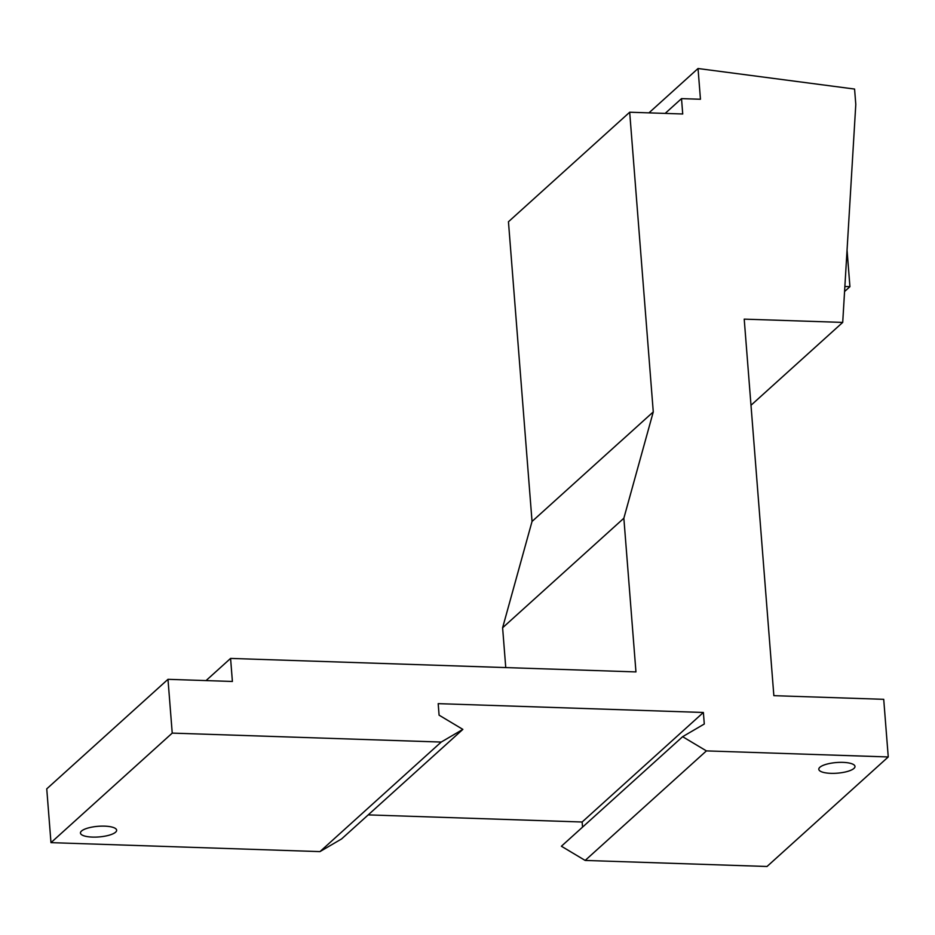 <?xml version="1.0" encoding="UTF-8"?>
<svg xmlns="http://www.w3.org/2000/svg" width="935" height="935" viewBox="0 0 935 935"><rect width="100%" height="100%" fill="white"/><g stroke="black" fill="none" stroke-linecap="round" stroke-linejoin="round"><path stroke-width="1.4" d="M81.497 831.051A18.151 5.341 175.5 0 0 80.457 833.038A18.151 5.341 175.5 0 0 95.686 837.106A18.151 5.341 175.5 0 0 115.601 832.185A18.151 5.341 175.5 0 0 116.641 830.187A18.151 5.341 175.5 0 0 101.424 826.131A18.151 5.341 175.5 0 0 81.497 831.051M819.843 767.296A18.151 5.341 175.5 0 0 818.803 769.283A18.151 5.341 175.5 0 0 834.02 773.35A18.151 5.341 175.5 0 0 853.947 768.43A18.151 5.341 175.5 0 0 854.987 766.431A18.151 5.341 175.5 0 0 839.759 762.364A18.151 5.341 175.5 0 0 819.843 767.296M206.039 680.587L230.583 658.415L232.394 681.463L167.984 679.324L172.227 733.11L441.203 742.063L462.86 729.382L439.088 715.17L438.188 703.646L703.377 712.47L704.289 724.006L682.632 736.687L706.404 750.899L888.25 756.953L883.715 699.322L773.853 695.663L744.213 319.139L842.715 322.411L855.794 104.428L854.578 89.059L698.036 68.512L700.455 99.25L681.521 98.619L682.725 113.988L629.687 112.223L653.273 411.903L623.855 518.224L635.952 671.914L230.583 658.415M844.574 291.521L849.927 286.671L847.052 250.101M682.632 736.687L561.397 846.233L585.158 860.434L767.016 866.488L888.25 756.953M368.203 814.888L582.143 822.005L582.54 827.124M167.984 679.324L46.75 788.86L50.981 842.645L319.969 851.61L341.614 838.917L462.86 729.382M629.687 112.223L508.453 221.759L532.038 521.45L502.609 627.759L505.753 667.578M648.948 112.866L698.036 68.512M319.969 851.61L441.203 742.063M50.981 842.645L172.227 733.11M502.609 627.759L623.855 518.224M532.038 521.45L653.273 411.903M665.159 113.404L681.521 98.619M750.992 405.276L842.715 322.411M585.158 860.434L706.404 750.899M582.143 822.005L703.377 712.47M849.927 286.671L844.866 286.507"/></g></svg>
